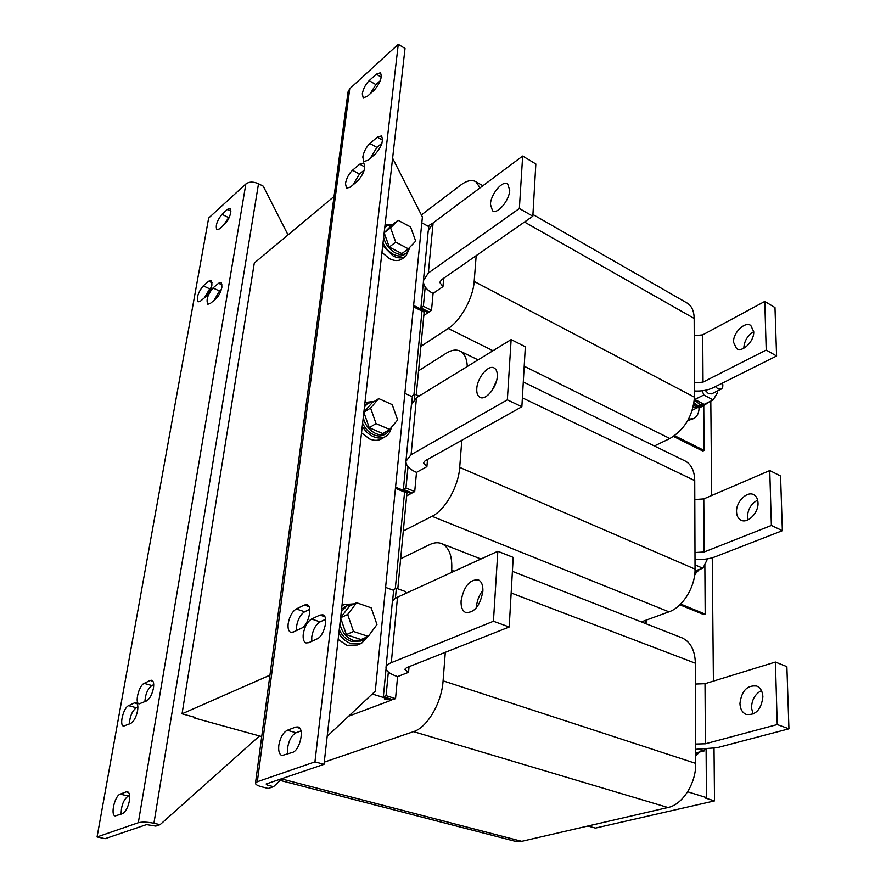 <?xml version="1.0" encoding="UTF-8"?>
<svg xmlns="http://www.w3.org/2000/svg" width="886" height="886" viewBox="0 0 886 886"><rect width="100%" height="100%" fill="white"/><g stroke="black" fill="none" stroke-linecap="round" stroke-linejoin="round"><path stroke-width="1.33" d="M150.144 680.437L144.163 683.361C138.925 685.443 134.528 703.085 139.069 703.905L146.611 700.904C149.778 698.844 152.049 694.613 153.433 688.223C154.098 683.693 153.544 681.035 151.794 680.226L150.144 680.437L152.968 681.245M134.439 702.886L128.614 705.644C123.453 707.604 119.045 725.39 123.564 726.155L130.84 723.33C133.93 721.348 136.178 717.173 137.563 710.793C138.26 706.197 137.729 703.495 135.979 702.698L134.439 702.886L137.075 703.617M208.686 281.205L203.248 285.857C198.087 292.325 196.382 297.663 198.143 301.86L200.535 301.085L205.995 296.489C208.863 293.687 210.846 289.833 211.942 284.938L211.178 280.397L208.686 281.205L212.131 282.811M218.576 283.265L212.983 287.983C207.712 294.54 205.984 299.966 207.811 304.252L210.292 303.477L215.896 298.815C218.831 295.968 220.847 292.059 221.943 287.075L221.146 282.457L218.576 283.265L222.131 284.927M227.436 209.362L221.987 214.312C216.981 220.68 215.276 225.841 216.871 229.795L219.429 228.887L224.9 223.981C227.757 221.035 229.718 217.214 230.759 212.507L230.094 208.398L227.436 209.362L230.925 211.112M126.222 791.84L120.219 794.133C114.748 795.694 110.207 815.275 115.202 815.94L122.423 813.68C125.613 811.897 127.938 807.622 129.4 800.844C130.153 795.617 129.533 792.582 127.529 791.73L126.222 791.84L128.548 792.394M303.267 633.999C302.779 638.872 303.676 641.852 305.969 642.937L308.693 642.693L317.077 638.895C324.243 636.214 328.961 616.368 322.847 614.806L319.935 615.072L311.595 619.026C307.342 621.706 304.562 626.69 303.267 633.999M311.772 641.298L311.761 636.779C313.035 629.492 315.804 624.53 320.079 621.872L325.572 619.303M288.183 623.633C287.684 628.362 288.515 631.242 290.697 632.283L293.332 632.028L301.428 628.229C308.317 625.549 313.002 606.223 307.165 604.728L304.341 605.016L296.289 608.959C292.181 611.606 289.478 616.501 288.183 623.633M296.5 630.544L296.555 626.391C297.829 619.281 300.531 614.408 304.651 611.772L309.757 609.302M345.462 183.646L346.537 188.22L350.347 187.112L357.601 181.076C363.902 173.8 365.929 167.764 363.692 162.969L359.727 164.154L352.506 170.245C348.818 173.8 346.47 178.274 345.462 183.646M362.795 157.055L363.858 161.518L367.867 160.322L375.299 154.064C381.644 146.755 383.704 140.697 381.489 135.912L377.325 137.175L369.927 143.499C366.162 147.154 363.781 151.683 362.795 157.055M362.296 93.85L363.194 97.825L367.181 96.474L374.346 90.051C380.338 82.941 382.375 77.171 380.437 72.752L376.306 74.18L369.174 80.648C365.553 84.358 363.26 88.755 362.296 93.85M278.813 745.359C278.248 751.018 279.289 754.407 281.925 755.548L292.524 752.402C300.055 750.32 304.773 728.281 298.028 726.941L295.658 727.085L287.285 730.274C283.011 732.622 280.186 737.65 278.813 745.359M287.85 754.086L287.618 747.773C288.969 740.087 291.782 735.081 296.079 732.755L300.963 730.917M491.752 391.003L496.47 381.08M476.779 388.622C477.255 377.691 488.463 364.312 494.2 368.011C496.459 369.351 497.478 372.186 497.256 376.495C496.869 387.492 485.55 400.926 479.891 397.282C477.565 395.92 476.524 393.03 476.779 388.622M736.543 511.765C736.698 515.796 738.127 518.565 740.84 520.082C747.474 524.047 758.649 512.961 758.017 502.916C757.84 498.973 756.434 496.249 753.82 494.753C747.12 490.7 735.989 501.753 736.543 511.765M757.652 500.092C751.273 503.547 747.873 509.162 747.419 516.926L747.828 519.938M490.412 204.289C490.8 194.134 502.661 179.969 507.645 183.867L509.727 190.235C509.406 200.457 497.434 214.667 492.527 210.79L490.412 204.289M733.542 342.24L736.554 348.608C742.424 352.894 754.363 341.21 753.72 331.685L750.774 325.439C744.827 321.097 732.966 332.759 733.542 342.24M753.72 331.663C747.574 335.462 744.273 340.933 743.808 348.065L743.808 348.264M476.446 607.73L476.502 606.456C477.067 600.354 479.204 594.971 482.925 590.32M461.097 600.786C463.899 586.399 469.624 579.411 478.296 579.832C481.607 581.471 483.125 585.314 482.87 591.372C480.112 605.825 474.398 612.868 465.748 612.536C462.337 610.875 460.786 606.954 461.097 600.786M739.943 703.451C740.198 708.988 742.28 712.654 746.189 714.426C755.692 715.456 761.251 709.608 762.89 696.85C762.591 691.423 760.553 687.824 756.777 686.063C747.241 684.922 741.626 690.715 739.943 703.451M761.439 690.626C755.171 693.904 751.86 699.597 751.505 707.715L753.022 714.138M695.698 756.112L699.187 752.292M695.698 754.351L698.821 752.38M694.624 575.291L695.421 574.15M694.735 574.46L699.132 569.742M694.945 572.212L698.921 569.831M687.735 420.64L693.727 418.557C697.06 416.763 698.855 413.253 699.109 408.014M688.5 419.266L693.727 418.557M693.14 407.327L699.486 407.848L702.532 406.198M693.605 405.256L695.311 406.331L701.579 406.818M694.037 402.809L697.404 405.29L703.683 405.788L708.147 402.41M694.358 399.785L699.508 404.249L705.788 404.747M693.771 404.437L700.073 406.231M722.522 383.062C723.22 386.097 722.755 388.123 721.126 389.142L717.97 388.865L715.401 386.617M721.126 389.142L711.624 393.86L708.468 393.605L705.178 390.327M339.249 629.68C341.941 635.55 345.928 639.448 351.233 641.364L360.68 641.065L362.629 640.213M339.892 623.954C341.896 632.194 346.393 637.687 353.37 640.423L362.828 640.124L367.147 636.89M338.142 639.426L346.98 645.329L357.567 644.986L361.355 643.347M338.851 633.147C341.952 638.352 345.994 641.841 350.989 643.579L361.577 643.247L369.141 635.173M362.618 423.231C365.121 428.68 368.82 432.534 373.715 434.782C377.801 436.466 381.423 436.377 384.59 434.528L386.462 433.409M363.249 417.616C365.132 425.092 369.307 430.397 375.753 433.553C379.839 435.236 383.472 435.148 386.639 433.309L390.87 428.016M361.521 432.877L369.695 439.013C374.28 440.874 378.344 440.774 381.899 438.714L385.521 436.543M362.274 426.244C365.154 431.161 368.897 434.649 373.504 436.72C378.089 438.592 382.165 438.492 385.709 436.433C388.71 434.528 390.571 431.56 391.28 427.528M383.018 242.952C385.366 248.047 388.81 251.834 393.351 254.315C397.847 256.508 401.624 256.541 404.703 254.393L406.519 253.053M383.638 237.481C385.421 244.292 389.308 249.431 395.3 252.864C399.785 255.068 403.573 255.102 406.652 252.953L409.919 247.139M381.944 252.444L389.541 258.701C394.58 261.149 398.833 261.171 402.288 258.767L405.777 256.198M382.719 245.599L393.174 256.01C398.213 258.468 402.465 258.502 405.921 256.087L409.786 247.814M386.008 667.523L392.265 602.757C392.454 600.597 394.204 598.737 397.515 597.186L497.832 551.269L513.204 557.405L509.195 626.989L406.552 667.667L404.736 669.373L408.546 672.308L409.044 666.671M408.546 672.308L397.581 676.605L395.544 698.622L392.819 699.641L383.361 696.706L386.075 695.676L395.544 698.622M395.4 598.349L396.363 588.26L405.456 591.56L405.267 593.642M445.304 652.306L443.089 680.836C441.704 702.842 427.274 727.484 413.552 731.626L324.254 762.126M400.649 558.8L429.621 544.646C434.107 542.487 438.182 542.166 441.859 543.694C449.158 547.338 452.436 556.22 451.694 570.318L451.517 572.467M391.8 699.331L391.734 700.051L348.663 716.165M681.434 637.621L682.231 637.942C690.571 641.907 694.945 650.335 695.377 663.204L695.731 763.389C696.152 783.268 682.63 804.621 667.978 807.511L521.732 841.323L515.021 841.235L280.209 780.422M334.033 196.504L254.304 263.042L182.051 713.806L195.684 717.571L194.621 718.037L194.732 717.306M261.724 736.565L194.621 718.037M372.253 694.015L391.734 700.051M387.215 699.807L384.38 698.932L387.237 699.586M393.639 590.331L385.587 587.418M686.772 302.846L687.447 303.233C691.789 306.069 694.037 311.141 694.17 318.439L694.447 397.194C692.93 415.778 684.745 429.566 669.882 438.526L654.377 445.979M423.43 280.397L428.215 230.869L433.11 222.895L522.662 156.047L535.842 163.965L532.829 216.217L441.461 279.81L439.766 282.424L442.956 286.621L443.698 278.248M442.956 286.621L433.077 293.432L431.515 310.321L429.057 311.994L420.916 307.918L423.408 282.136M476.181 255.644L474.176 281.449C473.168 298.039 460.521 320.843 448.205 328.485L420.883 346.337M421.382 214.944L460.521 185.185C466.745 180.567 471.884 179.426 475.937 181.752L480.035 187.865M428.182 311.551L428.071 312.647L423.818 315.527M413.607 305.426L428.071 312.647M413.463 306.811L424.139 312.127M428.769 226.583L421.814 222.829M684.634 460.753L685.399 461.13C691.39 464.53 694.502 471.031 694.735 480.611L695.045 569.122C695.432 586.598 682.752 607.264 668.985 611.838L641.32 621.894M405.965 461.019L411.414 404.636L416.486 397.67L511.133 339.582L525.32 346.769L521.865 406.763L425.169 460.742L423.419 462.979L426.897 466.645L427.539 459.424M426.897 466.645L416.498 472.393L414.714 491.586L412.134 492.981L403.385 489.393L405.987 462.514M461.805 440.287L459.701 467.398C458.516 486.425 445.049 510.126 432.058 516.294L403.296 530.969M418.557 370.78L446.068 353.326C451.572 349.892 456.334 349.195 460.355 351.233C464.607 353.647 466.911 358.73 467.287 366.494M411.193 492.594L411.104 493.535L406.63 495.938M395.544 487.156L411.104 493.535M395.433 488.341L406.907 493.037M412.333 396.773L404.869 393.362M97.061 836.96L138.305 822.74C142.137 821.787 147.342 821.964 153.92 823.271L160.078 824.667L155.803 826.106L146.544 824.611L105.091 838.688L97.061 836.96L208.653 218.045L245.865 183.956C249.21 181.586 253.429 181.508 258.513 183.734L263.242 186.182L288.028 234.901M160.078 824.667L259.52 735.956M153.721 684.657L151.86 685.554C147.696 688.821 145.37 694.203 144.883 701.723M137.873 707.017L136.3 707.748C132.147 711.004 129.843 716.42 129.378 723.995M204.444 297.796L209.694 288.847L211.311 287.474M214.091 300.321L219.506 291.007L221.378 289.456M223.46 225.266L229.762 216.106M121.149 814.134C121.172 805.662 123.531 799.626 128.226 796.016L129.644 795.484M410.583 226.971L415.689 241.136L408.335 248.8L395.721 242.177L390.571 227.824L398.091 220.282L410.583 226.971M395.721 242.177L389.264 247.05L401.845 253.595L408.335 248.8M398.091 220.282L391.678 225.232L384.17 232.752L390.571 227.824M389.264 247.05L384.17 232.796M392.454 224.313L385.078 224.745M392.819 224.335L386.54 225.996L384.701 228.09M374.324 401.402L364.966 402.488M365.918 404.492L364.622 405.456M373.792 401.735L367.768 403.318L364.456 406.918M389.641 429.488L382.818 433.586L369.263 427.728L363.847 412.289L370.581 408.014L378.754 398.6L392.21 404.625L397.626 419.964L389.641 429.488L376.041 423.563L370.581 408.014M363.858 412.234L372.02 402.864L378.754 398.6M369.263 427.728L376.041 423.563M354.256 603.842L343.99 604.595L341.941 605.825M345.252 606.611L341.564 609.236M352.816 604.518L347.168 605.714L341.287 611.639M368.233 636.414L353.503 631.463L347.666 614.496L340.589 617.763L349.527 606.068L356.615 602.735L371.19 607.829L376.971 624.541L368.233 636.414L361.056 639.548L346.36 634.642L340.589 617.819M346.36 634.642L353.503 631.463M347.666 614.496L356.615 602.735M397.792 588.769L406.884 493.325M643.679 621.042L643.657 622.814M416.265 394.791L424.117 312.47M674.589 435.702L704.082 450.431L703.772 405.733M673.526 436.444L702.775 451.029L704.082 450.431M703.816 394.99L713.164 399.94L704.16 404.37L694.823 399.475L703.816 394.99L702.221 390.781M694.425 398.445L694.823 399.475M692.32 410.207L696.119 408.335M713.164 399.94L717.682 392.387L717.195 391.103M680.647 604.053L705.19 614.12L704.857 564.67M679.883 604.806L703.816 614.607L705.19 614.12M707.56 558.833L702.919 568.291L695.034 564.869M702.919 568.291L695.023 570.861M645.783 620.278L645.75 623.633M687.658 791.774L706.441 797.599L706.109 749.346M714.027 748.393L714.515 800.889L704.979 797.943L706.441 797.599M704.791 749.423L704.038 751.007L699.486 749.49M704.038 751.007L695.687 752.867M392.609 158.195L422.4 216.948L375.276 691.18L327.178 736.332M282.235 778.517L273.541 786.679L268.203 788.462L261.669 786.801C257.593 785.716 255.522 784.52 255.478 783.224L257.317 781.729L314.94 761.871L398.268 44.3L405.024 48.475L324.01 764.33L314.94 761.871M324.01 764.33L266.132 783.988L266.996 785.007L273.541 786.679M255.478 783.169L348.032 91.945L349.748 88.755L398.268 44.3M352.96 184.941L359.472 174.066L364.235 170.09M370.348 158.229L376.904 147.43L381.955 143.155M370.005 93.938L375.908 84.635L380.327 80.659M646.138 620.156L646.082 623.766M713.407 681.112L712.255 557.781M711.679 495.518L710.805 401.103M587.905 826.029L595.414 828.1L714.515 800.889M421.98 311.052L413.928 394.813M404.581 492.084L395.289 588.747M182.051 713.806L269.942 675.176M419.089 396.075L414.947 394.181L412.433 395.743L411.724 403.086M408.003 466.689L405.965 487.987L403.385 489.393M414.947 394.181L414.471 399.143M511.133 339.582L507.346 399.852L411.071 454.706L405.943 461.285C405.91 465.582 409.432 469.281 416.498 472.393M507.346 399.852L521.865 406.763M405.965 487.987L414.714 491.586M694.989 552.543L704.148 551.989L771.374 525.453L769.757 470.544L703.794 498.907L694.801 499.538M695.012 559.42C702.609 559.841 709.298 558.977 715.08 556.84L782.371 530.681L771.374 525.453M782.371 530.681L780.566 476.015L769.757 470.544M431.847 223.936L428.89 225.421L428.536 229.109M425.214 286.942L423.364 306.246L420.916 307.918M431.283 223.626L431.183 224.601M522.662 156.047L519.362 208.498L428.348 273.01L423.397 280.718C423.275 285.68 426.498 289.921 433.077 293.432M519.362 208.498L532.829 216.217M423.364 306.246L431.515 310.321M694.391 382.896L703.03 382.121L766.213 350.048L764.773 301.428L702.72 334.875L694.225 335.716M694.425 390.981C701.59 391.357 707.903 390.25 713.352 387.647L776.59 355.995L766.213 350.048M776.59 355.995L774.984 307.553L764.773 301.428M388.345 671.998L386.075 695.676M396.363 588.26L393.716 589.489L392.553 601.505M386.063 668.697L383.361 696.706M497.832 551.269L493.436 621.252L391.291 662.673C387.924 664.068 386.152 665.751 385.986 667.734C386.075 671.09 389.94 674.047 397.581 676.605M493.436 621.252L509.195 626.989M695.665 744.03L705.411 743.775L777.243 724.56L775.405 662.052L705.012 683.693L695.455 684.047M695.676 749.323L717.04 747.718L788.939 728.813L777.243 724.56M788.939 728.813L786.879 666.637L775.405 662.052M667.978 807.511L413.552 731.626M695.731 763.389L443.089 680.836M521.732 841.323L281.759 778.971M695.377 663.204L511.156 592.989M454.164 571.26L451.694 570.318M669.882 438.526L524.202 366.217M492.993 350.723L448.205 328.485M694.447 397.194L474.176 281.449M694.17 318.439L524.49 222.021M668.985 611.838L432.058 516.294M695.045 569.122L459.701 467.398M694.735 480.611L522.386 397.847M495.208 384.79L494.388 384.402M153.92 823.271L258.513 183.734M138.305 822.74L245.865 183.956M266.996 785.007L267.173 783.634M349.748 88.755L257.317 781.729M416.486 397.67L411.071 454.706M704.148 551.989L703.794 498.907M433.11 222.895L428.348 273.01M703.03 382.121L702.72 334.875M397.515 597.186L391.291 662.673M705.411 743.775L705.012 683.693M299.8 728.259L295.658 727.085M287.285 730.274L296.079 732.755M381.279 77.148L376.306 74.18M369.174 80.648L375.908 84.635M382.586 140.165L377.325 137.175M369.927 143.499L376.904 147.43M364.833 166.967L359.727 164.154M352.506 170.245L359.472 174.066M309.037 606.611L304.341 605.016M296.289 608.959L304.651 611.772M311.595 619.026L320.079 621.872M324.808 616.722L319.935 615.072M120.219 794.133L128.226 796.016M221.987 214.312L228.278 217.435M212.983 287.983L219.506 291.007M203.248 285.857L209.694 288.847M128.614 705.644L136.3 707.748M144.163 683.361L151.86 685.554M694.934 572.367L696.23 571.869M682.231 637.942L512.396 571.348M480.921 559.011L441.859 543.694M687.447 303.233L532.929 214.49M482.881 185.739L475.937 181.752M685.399 461.13L523.294 381.966M478.063 359.882L460.355 351.233M384.779 227.348L386.54 225.996M365.752 404.603L367.768 403.318M341.974 605.548L343.99 604.595M345.042 606.711L347.168 605.714"/></g></svg>
